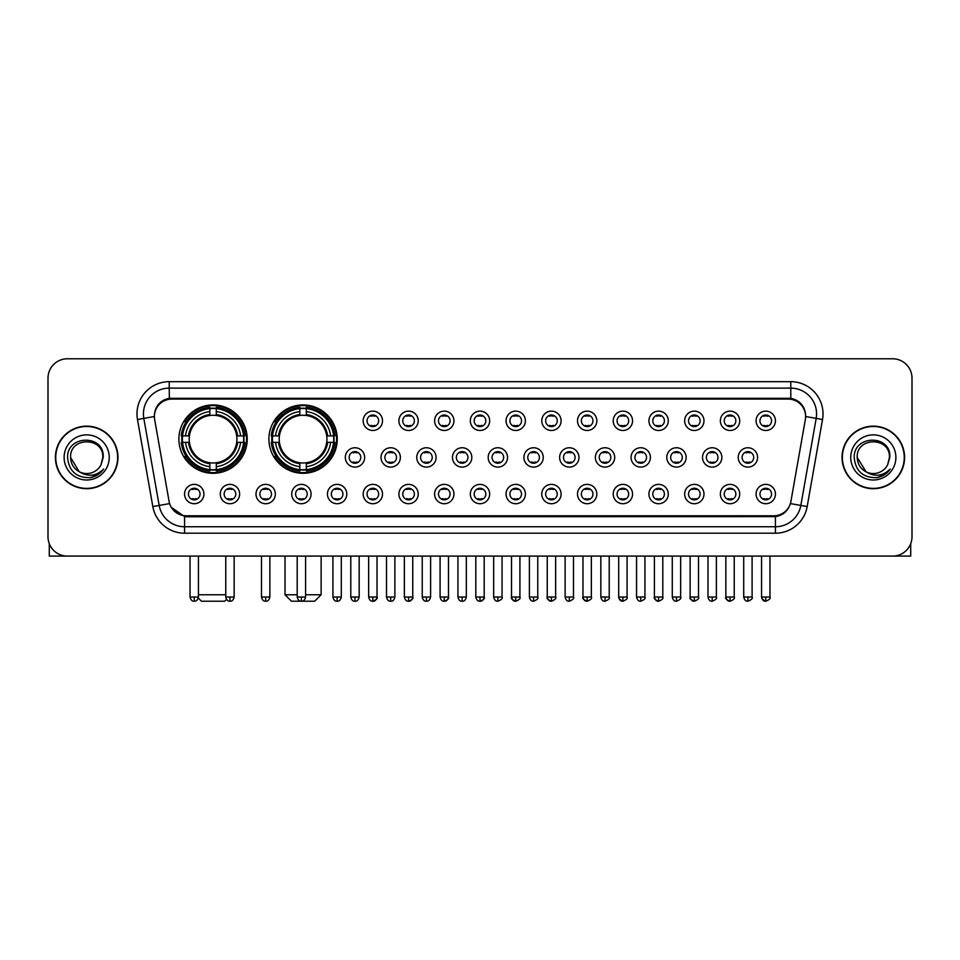<?xml version="1.0" encoding="UTF-8"?>
<svg xmlns="http://www.w3.org/2000/svg" width="960" height="960" viewBox="0 0 960 960"><rect width="100%" height="100%" fill="white"/><g stroke="black" fill="none" stroke-linecap="round" stroke-linejoin="round"><path stroke-width="1.44" d="M268.896 439.116A34.176 34.176 0 0 0 303.072 473.292A34.176 34.176 0 0 0 337.248 439.116A34.176 34.176 0 0 0 303.072 404.952A34.176 34.176 0 0 0 268.896 439.116M178.884 439.116A34.176 34.176 0 0 0 213.06 473.292A34.176 34.176 0 0 0 247.236 439.116A34.176 34.176 0 0 0 213.06 404.952A34.176 34.176 0 0 0 178.884 439.116M239.628 494.052A9.672 9.672 0 0 1 229.956 503.724A9.672 9.672 0 0 1 220.284 494.052A9.672 9.672 0 0 1 229.956 484.38A9.672 9.672 0 0 1 239.628 494.052M224.148 494.052A5.808 5.808 0 0 0 229.956 499.86A5.808 5.808 0 0 0 235.764 494.052A5.808 5.808 0 0 0 229.956 488.256A5.808 5.808 0 0 0 224.148 494.052M275.352 494.052A9.672 9.672 0 0 1 265.68 503.724A9.672 9.672 0 0 1 256.008 494.052A9.672 9.672 0 0 1 265.68 484.38A9.672 9.672 0 0 1 275.352 494.052M259.872 494.052A5.808 5.808 0 0 0 265.68 499.86A5.808 5.808 0 0 0 271.476 494.052A5.808 5.808 0 0 0 265.68 488.256A5.808 5.808 0 0 0 259.872 494.052M311.064 494.052A9.672 9.672 0 0 1 301.392 503.724A9.672 9.672 0 0 1 291.72 494.052A9.672 9.672 0 0 1 301.392 484.38A9.672 9.672 0 0 1 311.064 494.052M295.596 494.052A5.808 5.808 0 0 0 301.392 499.86A5.808 5.808 0 0 0 307.2 494.052A5.808 5.808 0 0 0 301.392 488.256A5.808 5.808 0 0 0 295.596 494.052M346.788 494.052A9.672 9.672 0 0 1 337.116 503.724A9.672 9.672 0 0 1 327.444 494.052A9.672 9.672 0 0 1 337.116 484.38A9.672 9.672 0 0 1 346.788 494.052M331.32 494.052A5.808 5.808 0 0 0 337.116 499.86A5.808 5.808 0 0 0 342.924 494.052A5.808 5.808 0 0 0 337.116 488.256A5.808 5.808 0 0 0 331.32 494.052M382.512 494.052A9.672 9.672 0 0 1 372.84 503.724A9.672 9.672 0 0 1 363.168 494.052A9.672 9.672 0 0 1 372.84 484.38A9.672 9.672 0 0 1 382.512 494.052M367.032 494.052A5.808 5.808 0 0 0 372.84 499.86A5.808 5.808 0 0 0 378.636 494.052A5.808 5.808 0 0 0 372.84 488.256A5.808 5.808 0 0 0 367.032 494.052M418.236 494.052A9.672 9.672 0 0 1 408.564 503.724A9.672 9.672 0 0 1 398.892 494.052A9.672 9.672 0 0 1 408.564 484.38A9.672 9.672 0 0 1 418.236 494.052M402.756 494.052A5.808 5.808 0 0 0 408.564 499.86A5.808 5.808 0 0 0 414.36 494.052A5.808 5.808 0 0 0 408.564 488.256A5.808 5.808 0 0 0 402.756 494.052M453.948 494.052A9.672 9.672 0 0 1 444.276 503.724A9.672 9.672 0 0 1 434.604 494.052A9.672 9.672 0 0 1 444.276 484.38A9.672 9.672 0 0 1 453.948 494.052M438.48 494.052A5.808 5.808 0 0 0 444.276 499.86A5.808 5.808 0 0 0 450.084 494.052A5.808 5.808 0 0 0 444.276 488.256A5.808 5.808 0 0 0 438.48 494.052M489.672 494.052A9.672 9.672 0 0 1 480 503.724A9.672 9.672 0 0 1 470.328 494.052A9.672 9.672 0 0 1 480 484.38A9.672 9.672 0 0 1 489.672 494.052M474.192 494.052A5.808 5.808 0 0 0 480 499.86A5.808 5.808 0 0 0 485.808 494.052A5.808 5.808 0 0 0 480 488.256A5.808 5.808 0 0 0 474.192 494.052M525.396 494.052A9.672 9.672 0 0 1 515.724 503.724A9.672 9.672 0 0 1 506.052 494.052A9.672 9.672 0 0 1 515.724 484.38A9.672 9.672 0 0 1 525.396 494.052M509.916 494.052A5.808 5.808 0 0 0 515.724 499.86A5.808 5.808 0 0 0 521.52 494.052A5.808 5.808 0 0 0 515.724 488.256A5.808 5.808 0 0 0 509.916 494.052M561.108 494.052A9.672 9.672 0 0 1 551.436 503.724A9.672 9.672 0 0 1 541.764 494.052A9.672 9.672 0 0 1 551.436 484.38A9.672 9.672 0 0 1 561.108 494.052M545.64 494.052A5.808 5.808 0 0 0 551.436 499.86A5.808 5.808 0 0 0 557.244 494.052A5.808 5.808 0 0 0 551.436 488.256A5.808 5.808 0 0 0 545.64 494.052M596.832 494.052A9.672 9.672 0 0 1 587.16 503.724A9.672 9.672 0 0 1 577.488 494.052A9.672 9.672 0 0 1 587.16 484.38A9.672 9.672 0 0 1 596.832 494.052M581.364 494.052A5.808 5.808 0 0 0 587.16 499.86A5.808 5.808 0 0 0 592.968 494.052A5.808 5.808 0 0 0 587.16 488.256A5.808 5.808 0 0 0 581.364 494.052M632.556 494.052A9.672 9.672 0 0 1 622.884 503.724A9.672 9.672 0 0 1 613.212 494.052A9.672 9.672 0 0 1 622.884 484.38A9.672 9.672 0 0 1 632.556 494.052M617.076 494.052A5.808 5.808 0 0 0 622.884 499.86A5.808 5.808 0 0 0 628.68 494.052A5.808 5.808 0 0 0 622.884 488.256A5.808 5.808 0 0 0 617.076 494.052M668.28 494.052A9.672 9.672 0 0 1 658.608 503.724A9.672 9.672 0 0 1 648.936 494.052A9.672 9.672 0 0 1 658.608 484.38A9.672 9.672 0 0 1 668.28 494.052M652.8 494.052A5.808 5.808 0 0 0 658.608 499.86A5.808 5.808 0 0 0 664.404 494.052A5.808 5.808 0 0 0 658.608 488.256A5.808 5.808 0 0 0 652.8 494.052M703.992 494.052A9.672 9.672 0 0 1 694.32 503.724A9.672 9.672 0 0 1 684.648 494.052A9.672 9.672 0 0 1 694.32 484.38A9.672 9.672 0 0 1 703.992 494.052M688.524 494.052A5.808 5.808 0 0 0 694.32 499.86A5.808 5.808 0 0 0 700.128 494.052A5.808 5.808 0 0 0 694.32 488.256A5.808 5.808 0 0 0 688.524 494.052M739.716 494.052A9.672 9.672 0 0 1 730.044 503.724A9.672 9.672 0 0 1 720.372 494.052A9.672 9.672 0 0 1 730.044 484.38A9.672 9.672 0 0 1 739.716 494.052M724.236 494.052A5.808 5.808 0 0 0 730.044 499.86A5.808 5.808 0 0 0 735.852 494.052A5.808 5.808 0 0 0 730.044 488.256A5.808 5.808 0 0 0 724.236 494.052M775.44 494.052A9.672 9.672 0 0 1 765.768 503.724A9.672 9.672 0 0 1 756.096 494.052A9.672 9.672 0 0 1 765.768 484.38A9.672 9.672 0 0 1 775.44 494.052M759.96 494.052A5.808 5.808 0 0 0 765.768 499.86A5.808 5.808 0 0 0 771.564 494.052A5.808 5.808 0 0 0 765.768 488.256A5.808 5.808 0 0 0 759.96 494.052M203.904 494.052A9.672 9.672 0 0 1 194.232 503.724A9.672 9.672 0 0 1 184.56 494.052A9.672 9.672 0 0 1 194.232 484.38A9.672 9.672 0 0 1 203.904 494.052M188.436 494.052A5.808 5.808 0 0 0 194.232 499.86A5.808 5.808 0 0 0 200.04 494.052A5.808 5.808 0 0 0 194.232 488.256A5.808 5.808 0 0 0 188.436 494.052M364.644 457.428A9.672 9.672 0 0 1 354.972 467.1A9.672 9.672 0 0 1 345.312 457.428A9.672 9.672 0 0 1 354.972 447.756A9.672 9.672 0 0 1 364.644 457.428M349.176 457.428A5.808 5.808 0 0 0 354.972 463.236A5.808 5.808 0 0 0 360.78 457.428A5.808 5.808 0 0 0 354.972 451.632A5.808 5.808 0 0 0 349.176 457.428M400.368 457.428A9.672 9.672 0 0 1 390.696 467.1A9.672 9.672 0 0 1 381.024 457.428A9.672 9.672 0 0 1 390.696 447.756A9.672 9.672 0 0 1 400.368 457.428M384.9 457.428A5.808 5.808 0 0 0 390.696 463.236A5.808 5.808 0 0 0 396.504 457.428A5.808 5.808 0 0 0 390.696 451.632A5.808 5.808 0 0 0 384.9 457.428M436.092 457.428A9.672 9.672 0 0 1 426.42 467.1A9.672 9.672 0 0 1 416.748 457.428A9.672 9.672 0 0 1 426.42 447.756A9.672 9.672 0 0 1 436.092 457.428M420.612 457.428A5.808 5.808 0 0 0 426.42 463.236A5.808 5.808 0 0 0 432.228 457.428A5.808 5.808 0 0 0 426.42 451.632A5.808 5.808 0 0 0 420.612 457.428M471.816 457.428A9.672 9.672 0 0 1 462.144 467.1A9.672 9.672 0 0 1 452.472 457.428A9.672 9.672 0 0 1 462.144 447.756A9.672 9.672 0 0 1 471.816 457.428M456.336 457.428A5.808 5.808 0 0 0 462.144 463.236A5.808 5.808 0 0 0 467.94 457.428A5.808 5.808 0 0 0 462.144 451.632A5.808 5.808 0 0 0 456.336 457.428M507.528 457.428A9.672 9.672 0 0 1 497.856 467.1A9.672 9.672 0 0 1 488.184 457.428A9.672 9.672 0 0 1 497.856 447.756A9.672 9.672 0 0 1 507.528 457.428M492.06 457.428A5.808 5.808 0 0 0 497.856 463.236A5.808 5.808 0 0 0 503.664 457.428A5.808 5.808 0 0 0 497.856 451.632A5.808 5.808 0 0 0 492.06 457.428M543.252 457.428A9.672 9.672 0 0 1 533.58 467.1A9.672 9.672 0 0 1 523.908 457.428A9.672 9.672 0 0 1 533.58 447.756A9.672 9.672 0 0 1 543.252 457.428M527.772 457.428A5.808 5.808 0 0 0 533.58 463.236A5.808 5.808 0 0 0 539.388 457.428A5.808 5.808 0 0 0 533.58 451.632A5.808 5.808 0 0 0 527.772 457.428M578.976 457.428A9.672 9.672 0 0 1 569.304 467.1A9.672 9.672 0 0 1 559.632 457.428A9.672 9.672 0 0 1 569.304 447.756A9.672 9.672 0 0 1 578.976 457.428M563.496 457.428A5.808 5.808 0 0 0 569.304 463.236A5.808 5.808 0 0 0 575.1 457.428A5.808 5.808 0 0 0 569.304 451.632A5.808 5.808 0 0 0 563.496 457.428M614.688 457.428A9.672 9.672 0 0 1 605.028 467.1A9.672 9.672 0 0 1 595.356 457.428A9.672 9.672 0 0 1 605.028 447.756A9.672 9.672 0 0 1 614.688 457.428M599.22 457.428A5.808 5.808 0 0 0 605.028 463.236A5.808 5.808 0 0 0 610.824 457.428A5.808 5.808 0 0 0 605.028 451.632A5.808 5.808 0 0 0 599.22 457.428M650.412 457.428A9.672 9.672 0 0 1 640.74 467.1A9.672 9.672 0 0 1 631.068 457.428A9.672 9.672 0 0 1 640.74 447.756A9.672 9.672 0 0 1 650.412 457.428M634.944 457.428A5.808 5.808 0 0 0 640.74 463.236A5.808 5.808 0 0 0 646.548 457.428A5.808 5.808 0 0 0 640.74 451.632A5.808 5.808 0 0 0 634.944 457.428M686.136 457.428A9.672 9.672 0 0 1 676.464 467.1A9.672 9.672 0 0 1 666.792 457.428A9.672 9.672 0 0 1 676.464 447.756A9.672 9.672 0 0 1 686.136 457.428M670.656 457.428A5.808 5.808 0 0 0 676.464 463.236A5.808 5.808 0 0 0 682.272 457.428A5.808 5.808 0 0 0 676.464 451.632A5.808 5.808 0 0 0 670.656 457.428M721.86 457.428A9.672 9.672 0 0 1 712.188 467.1A9.672 9.672 0 0 1 702.516 457.428A9.672 9.672 0 0 1 712.188 447.756A9.672 9.672 0 0 1 721.86 457.428M706.38 457.428A5.808 5.808 0 0 0 712.188 463.236A5.808 5.808 0 0 0 717.984 457.428A5.808 5.808 0 0 0 712.188 451.632A5.808 5.808 0 0 0 706.38 457.428M757.572 457.428A9.672 9.672 0 0 1 747.9 467.1A9.672 9.672 0 0 1 738.228 457.428A9.672 9.672 0 0 1 747.9 447.756A9.672 9.672 0 0 1 757.572 457.428M742.104 457.428A5.808 5.808 0 0 0 747.9 463.236A5.808 5.808 0 0 0 753.708 457.428A5.808 5.808 0 0 0 747.9 451.632A5.808 5.808 0 0 0 742.104 457.428M382.512 420.804A9.672 9.672 0 0 1 372.84 430.476A9.672 9.672 0 0 1 363.168 420.804A9.672 9.672 0 0 1 372.84 411.132A9.672 9.672 0 0 1 382.512 420.804M367.032 420.804A5.808 5.808 0 0 0 372.84 426.612A5.808 5.808 0 0 0 378.636 420.804A5.808 5.808 0 0 0 372.84 415.008A5.808 5.808 0 0 0 367.032 420.804M418.236 420.804A9.672 9.672 0 0 1 408.564 430.476A9.672 9.672 0 0 1 398.892 420.804A9.672 9.672 0 0 1 408.564 411.132A9.672 9.672 0 0 1 418.236 420.804M402.756 420.804A5.808 5.808 0 0 0 408.564 426.612A5.808 5.808 0 0 0 414.36 420.804A5.808 5.808 0 0 0 408.564 415.008A5.808 5.808 0 0 0 402.756 420.804M453.948 420.804A9.672 9.672 0 0 1 444.276 430.476A9.672 9.672 0 0 1 434.604 420.804A9.672 9.672 0 0 1 444.276 411.132A9.672 9.672 0 0 1 453.948 420.804M438.48 420.804A5.808 5.808 0 0 0 444.276 426.612A5.808 5.808 0 0 0 450.084 420.804A5.808 5.808 0 0 0 444.276 415.008A5.808 5.808 0 0 0 438.48 420.804M489.672 420.804A9.672 9.672 0 0 1 480 430.476A9.672 9.672 0 0 1 470.328 420.804A9.672 9.672 0 0 1 480 411.132A9.672 9.672 0 0 1 489.672 420.804M474.192 420.804A5.808 5.808 0 0 0 480 426.612A5.808 5.808 0 0 0 485.808 420.804A5.808 5.808 0 0 0 480 415.008A5.808 5.808 0 0 0 474.192 420.804M525.396 420.804A9.672 9.672 0 0 1 515.724 430.476A9.672 9.672 0 0 1 506.052 420.804A9.672 9.672 0 0 1 515.724 411.132A9.672 9.672 0 0 1 525.396 420.804M509.916 420.804A5.808 5.808 0 0 0 515.724 426.612A5.808 5.808 0 0 0 521.52 420.804A5.808 5.808 0 0 0 515.724 415.008A5.808 5.808 0 0 0 509.916 420.804M561.108 420.804A9.672 9.672 0 0 1 551.436 430.476A9.672 9.672 0 0 1 541.764 420.804A9.672 9.672 0 0 1 551.436 411.132A9.672 9.672 0 0 1 561.108 420.804M545.64 420.804A5.808 5.808 0 0 0 551.436 426.612A5.808 5.808 0 0 0 557.244 420.804A5.808 5.808 0 0 0 551.436 415.008A5.808 5.808 0 0 0 545.64 420.804M596.832 420.804A9.672 9.672 0 0 1 587.16 430.476A9.672 9.672 0 0 1 577.488 420.804A9.672 9.672 0 0 1 587.16 411.132A9.672 9.672 0 0 1 596.832 420.804M581.364 420.804A5.808 5.808 0 0 0 587.16 426.612A5.808 5.808 0 0 0 592.968 420.804A5.808 5.808 0 0 0 587.16 415.008A5.808 5.808 0 0 0 581.364 420.804M632.556 420.804A9.672 9.672 0 0 1 622.884 430.476A9.672 9.672 0 0 1 613.212 420.804A9.672 9.672 0 0 1 622.884 411.132A9.672 9.672 0 0 1 632.556 420.804M617.076 420.804A5.808 5.808 0 0 0 622.884 426.612A5.808 5.808 0 0 0 628.68 420.804A5.808 5.808 0 0 0 622.884 415.008A5.808 5.808 0 0 0 617.076 420.804M668.28 420.804A9.672 9.672 0 0 1 658.608 430.476A9.672 9.672 0 0 1 648.936 420.804A9.672 9.672 0 0 1 658.608 411.132A9.672 9.672 0 0 1 668.28 420.804M652.8 420.804A5.808 5.808 0 0 0 658.608 426.612A5.808 5.808 0 0 0 664.404 420.804A5.808 5.808 0 0 0 658.608 415.008A5.808 5.808 0 0 0 652.8 420.804M703.992 420.804A9.672 9.672 0 0 1 694.32 430.476A9.672 9.672 0 0 1 684.648 420.804A9.672 9.672 0 0 1 694.32 411.132A9.672 9.672 0 0 1 703.992 420.804M688.524 420.804A5.808 5.808 0 0 0 694.32 426.612A5.808 5.808 0 0 0 700.128 420.804A5.808 5.808 0 0 0 694.32 415.008A5.808 5.808 0 0 0 688.524 420.804M739.716 420.804A9.672 9.672 0 0 1 730.044 430.476A9.672 9.672 0 0 1 720.372 420.804A9.672 9.672 0 0 1 730.044 411.132A9.672 9.672 0 0 1 739.716 420.804M724.236 420.804A5.808 5.808 0 0 0 730.044 426.612A5.808 5.808 0 0 0 735.852 420.804A5.808 5.808 0 0 0 730.044 415.008A5.808 5.808 0 0 0 724.236 420.804M775.44 420.804A9.672 9.672 0 0 1 765.768 430.476A9.672 9.672 0 0 1 756.096 420.804A9.672 9.672 0 0 1 765.768 411.132A9.672 9.672 0 0 1 775.44 420.804M759.96 420.804A5.808 5.808 0 0 0 765.768 426.612A5.808 5.808 0 0 0 771.564 420.804A5.808 5.808 0 0 0 765.768 415.008A5.808 5.808 0 0 0 759.96 420.804M154.656 419.508A17.412 17.412 0 0 1 171.792 399.084L788.208 399.084A17.412 17.412 0 0 1 805.344 419.508L790.908 501.396A17.412 17.412 0 0 1 773.76 515.784L186.24 515.784A17.412 17.412 0 0 1 169.092 501.396L154.656 419.508M181.956 442.344A31.272 31.272 0 0 1 181.956 435.9M271.968 442.344A31.272 31.272 0 0 1 271.968 435.9M55.416 457.428A31.272 31.272 0 0 0 86.688 488.7A31.272 31.272 0 0 0 117.96 457.428A31.272 31.272 0 0 0 86.688 426.156A31.272 31.272 0 0 0 55.416 457.428M842.04 457.428A31.272 31.272 0 0 0 873.312 488.7A31.272 31.272 0 0 0 904.584 457.428A31.272 31.272 0 0 0 873.312 426.156A31.272 31.272 0 0 0 842.04 457.428M154.464 413.916L154.416 416.52L154.464 413.916C155.808 405.336 160.728 400.14 169.212 398.304L790.788 398.304C799.26 400.128 804.18 405.324 805.536 413.916L805.584 416.52M169.212 381.672L790.788 381.672A32.244 32.244 0 0 1 822.528 419.508L807.18 506.556A32.244 32.244 0 0 1 775.428 533.196L184.572 533.196A32.244 32.244 0 0 1 152.82 506.556L137.472 419.508A32.244 32.244 0 0 1 169.212 381.672L169.212 388.116L790.788 388.116A25.788 25.788 0 0 1 816.18 418.392L800.832 505.428A25.788 25.788 0 0 1 775.428 526.752L184.572 526.752A25.788 25.788 0 0 1 159.168 505.428L143.82 418.392A25.788 25.788 0 0 1 169.212 388.116L169.356 398.28M159.108 403.596L163.74 400.092M163.896 400.008L168.396 398.448M775.428 533.196L775.428 516.636C783.096 515.364 788.052 511.008 790.308 503.58C788.064 511.008 783.108 515.352 775.428 516.636L186.576 516.756L184.572 516.636L170.988 507.084M803.868 407.94L805.536 413.916M912 378.12A19.344 19.344 0 0 0 892.656 358.788L67.344 358.788A19.344 19.344 0 0 0 48 378.12L48 536.736A19.344 19.344 0 0 0 67.344 556.08L892.656 556.08A19.344 19.344 0 0 0 912 536.736L912 378.12L912 536.736M790.38 503.592L800.832 505.428L816.18 418.392L822.528 419.508M48 378.12L48 536.736M892.656 358.788L67.344 358.788M67.344 556.08L892.656 556.08M117.636 457.428A30.948 30.948 0 0 0 86.688 426.48A30.948 30.948 0 0 0 55.74 457.428A30.948 30.948 0 0 0 86.688 488.388A30.948 30.948 0 0 0 117.636 457.428M79.224 471.72L70.572 457.428C69.576 436.644 103.788 436.644 102.804 457.428L101.04 464.772L103.2 457.428C104.796 434.16 66.876 434.724 67.584 457.428C68.868 471.144 76.428 477.888 90.252 477.672C95.892 476.592 100.356 473.712 103.644 469.032C96.216 476.184 88.14 477.12 79.452 471.84A16.116 16.116 0 0 0 101.04 464.772L102.804 457.656M79.452 471.84C73.812 468.732 70.848 463.932 70.572 457.428M64.116 457.428A22.572 22.572 0 0 0 86.688 480A22.572 22.572 0 0 0 109.248 457.428A22.572 22.572 0 0 0 86.688 434.868A22.572 22.572 0 0 0 64.116 457.428M103.608 469.104L97.884 474.66M97.752 474.744L90.36 477.66M49.284 543.684L49.284 556.08L124.08 556.08M904.26 457.428A30.948 30.948 0 0 0 873.312 426.48A30.948 30.948 0 0 0 842.364 457.428A30.948 30.948 0 0 0 873.312 488.388A30.948 30.948 0 0 0 904.26 457.428M889.428 457.656L887.664 464.772L889.824 457.428C891.42 434.16 853.5 434.724 854.208 457.428C855.492 471.144 863.052 477.888 876.888 477.672C882.516 476.592 886.98 473.712 890.28 469.032C882.84 476.184 874.776 477.12 866.076 471.84L857.196 457.428C856.212 436.644 890.424 436.644 889.428 457.428L887.664 464.772A16.116 16.116 0 0 1 866.076 471.84C860.448 468.732 857.484 463.932 857.196 457.428M850.752 457.428A22.572 22.572 0 0 0 873.312 480A22.572 22.572 0 0 0 895.884 457.428A22.572 22.572 0 0 0 873.312 434.868A22.572 22.572 0 0 0 850.752 457.428M890.232 469.104L884.52 474.66M884.388 474.744L876.984 477.66M226.5 599.388L224.664 601.212L201.456 601.212L198.3 598.056M198.432 594.768L225.768 594.768M216.288 469.644L216.288 470.94A31.98 31.98 0 0 0 244.884 442.344L243.588 442.344A30.696 30.696 0 0 1 216.288 469.644L216.288 466.656A27.72 27.72 0 0 0 240.6 442.344L236.7 442.344A23.856 23.856 0 0 0 216.288 415.488L216.288 408.6A30.696 30.696 0 0 1 243.588 435.9L244.884 435.9A31.98 31.98 0 0 0 216.288 407.304L216.288 408.6M182.544 442.344L181.248 442.344A31.98 31.98 0 0 0 209.844 470.94L209.844 469.644A30.696 30.696 0 0 1 182.544 442.344L185.52 442.344A27.72 27.72 0 0 0 209.844 466.656L209.844 462.756A23.856 23.856 0 0 0 236.7 442.344L237.648 442.344A24.804 24.804 0 0 1 216.288 463.716L216.288 466.656M209.844 408.6L209.844 407.304A31.98 31.98 0 0 0 181.248 435.9L182.544 435.9A30.696 30.696 0 0 1 209.844 408.6L209.844 411.588A27.72 27.72 0 0 0 185.52 435.9L189.42 435.9A23.856 23.856 0 0 0 209.844 462.756L209.844 463.716A24.804 24.804 0 0 1 188.472 442.344L185.52 442.344M182.604 442.344A30.624 30.624 0 0 1 182.604 435.9M216.288 408.66A30.624 30.624 0 0 0 209.844 408.66M243.516 435.9A30.624 30.624 0 0 1 243.516 442.344M243.588 435.9L240.6 435.9A27.72 27.72 0 0 0 216.288 411.588M240.6 442.344L243.588 442.344M209.844 466.656L209.844 469.644M236.7 435.9L240.6 435.9M236.7 442.344A23.856 23.856 0 0 1 216.288 462.756L216.288 463.716M209.844 462.756A23.856 23.856 0 0 1 189.42 442.344L188.472 442.344M216.288 469.572A30.624 30.624 0 0 1 209.844 469.572M185.52 435.9L182.544 435.9M209.844 415.44L209.844 411.588M216.288 415.488A23.856 23.856 0 0 0 189.42 435.9L188.472 435.9A24.804 24.804 0 0 1 209.844 414.528M216.288 415.44L216.288 414.528A24.804 24.804 0 0 1 237.648 435.9M186.24 421.716L184.404 421.716A33.528 33.528 0 0 1 246.588 439.116A33.528 33.528 0 0 1 184.404 456.528L186.24 456.528M305.592 594.768L321.132 594.768L314.676 601.212L291.468 601.212L285.024 594.768L297.204 594.768M306.3 469.644L306.3 470.94A31.98 31.98 0 0 0 334.896 442.344L333.6 442.344A30.696 30.696 0 0 1 306.3 469.644L306.3 466.656A27.72 27.72 0 0 0 330.612 442.344L326.712 442.344A23.856 23.856 0 0 0 306.3 415.488L306.3 408.6A30.696 30.696 0 0 1 333.6 435.9L334.896 435.9A31.98 31.98 0 0 0 306.3 407.304L306.3 408.6M272.556 442.344L271.26 442.344A31.98 31.98 0 0 0 299.844 470.94L299.844 469.644A30.696 30.696 0 0 1 272.556 442.344L275.532 442.344A27.72 27.72 0 0 0 299.844 466.656L299.844 462.756A23.856 23.856 0 0 0 326.712 442.344L327.66 442.344A24.804 24.804 0 0 1 306.3 463.716L306.3 466.656M299.844 408.6L299.844 407.304A31.98 31.98 0 0 0 271.26 435.9L272.556 435.9A30.696 30.696 0 0 1 299.844 408.6L299.844 411.588A27.72 27.72 0 0 0 275.532 435.9L279.432 435.9A23.856 23.856 0 0 0 299.844 462.756L299.844 463.716A24.804 24.804 0 0 1 278.484 442.344L275.532 442.344M272.616 442.344A30.624 30.624 0 0 1 272.616 435.9M306.3 408.66A30.624 30.624 0 0 0 299.844 408.66M333.528 435.9A30.624 30.624 0 0 1 333.528 442.344M333.6 435.9L330.612 435.9A27.72 27.72 0 0 0 306.3 411.588M330.612 442.344L333.6 442.344M299.844 466.656L299.844 469.644M326.712 435.9L330.612 435.9M326.712 442.344A23.856 23.856 0 0 1 306.3 462.756L306.3 463.716M299.844 462.756A23.856 23.856 0 0 1 279.432 442.344L278.484 442.344M306.3 469.572A30.624 30.624 0 0 1 299.844 469.572M275.532 435.9L272.556 435.9M299.844 415.44L299.844 411.588M306.3 415.488A23.856 23.856 0 0 0 279.432 435.9L278.484 435.9A24.804 24.804 0 0 1 299.844 414.528M306.3 415.44L306.3 414.528A24.804 24.804 0 0 1 327.66 435.9M276.252 421.716L274.416 421.716A33.528 33.528 0 0 1 336.6 439.116A33.528 33.528 0 0 1 274.416 456.528L276.252 456.528M370.908 426.276L370.908 425.364A4.944 4.944 0 0 0 374.772 425.364L374.772 426.276M374.772 415.344L374.772 416.256A4.944 4.944 0 0 0 370.908 416.256L370.908 415.344M406.62 426.276L406.62 425.364A4.944 4.944 0 0 0 410.496 425.364L410.496 426.276M410.496 415.344L410.496 416.256A4.944 4.944 0 0 0 406.62 416.256L406.62 415.344M442.344 426.276L442.344 425.364A4.944 4.944 0 0 0 446.208 425.364L446.208 426.276M446.208 415.344L446.208 416.256A4.944 4.944 0 0 0 442.344 416.256L442.344 415.344M478.068 426.276L478.068 425.364A4.944 4.944 0 0 0 481.932 425.364L481.932 426.276M481.932 415.344L481.932 416.256A4.944 4.944 0 0 0 478.068 416.256L478.068 415.344M513.792 426.276L513.792 425.364A4.944 4.944 0 0 0 517.656 425.364L517.656 426.276M517.656 415.344L517.656 416.256A4.944 4.944 0 0 0 513.792 416.256L513.792 415.344M549.504 426.276L549.504 425.364A4.944 4.944 0 0 0 553.38 425.364L553.38 426.276M553.38 415.344L553.38 416.256A4.944 4.944 0 0 0 549.504 416.256L549.504 415.344M585.228 426.276L585.228 425.364A4.944 4.944 0 0 0 589.092 425.364L589.092 426.276M589.092 415.344L589.092 416.256A4.944 4.944 0 0 0 585.228 416.256L585.228 415.344M620.952 426.276L620.952 425.364A4.944 4.944 0 0 0 624.816 425.364L624.816 426.276M624.816 415.344L624.816 416.256A4.944 4.944 0 0 0 620.952 416.256L620.952 415.344M656.664 426.276L656.664 425.364A4.944 4.944 0 0 0 660.54 425.364L660.54 426.276M660.54 415.344L660.54 416.256A4.944 4.944 0 0 0 656.664 416.256L656.664 415.344M692.388 426.276L692.388 425.364A4.944 4.944 0 0 0 696.252 425.364L696.252 426.276M696.252 415.344L696.252 416.256A4.944 4.944 0 0 0 692.388 416.256L692.388 415.344M728.112 426.276L728.112 425.364A4.944 4.944 0 0 0 731.976 425.364L731.976 426.276M731.976 415.344L731.976 416.256A4.944 4.944 0 0 0 728.112 416.256L728.112 415.344M763.836 426.276L763.836 425.364A4.944 4.944 0 0 0 767.7 425.364L767.7 426.276M767.7 415.344L767.7 416.256A4.944 4.944 0 0 0 763.836 416.256L763.836 415.344M353.04 462.9L353.04 461.988A4.944 4.944 0 0 0 356.916 461.988L356.916 462.9M356.916 451.956L356.916 452.88A4.944 4.944 0 0 0 353.04 452.88L353.04 451.956M388.764 462.9L388.764 461.988A4.944 4.944 0 0 0 392.628 461.988L392.628 462.9M392.628 451.956L392.628 452.88A4.944 4.944 0 0 0 388.764 452.88L388.764 451.956M424.488 462.9L424.488 461.988A4.944 4.944 0 0 0 428.352 461.988L428.352 462.9M428.352 451.956L428.352 452.88A4.944 4.944 0 0 0 424.488 452.88L424.488 451.956M460.2 462.9L460.2 461.988A4.944 4.944 0 0 0 464.076 461.988L464.076 462.9M464.076 451.956L464.076 452.88A4.944 4.944 0 0 0 460.2 452.88L460.2 451.956M495.924 462.9L495.924 461.988A4.944 4.944 0 0 0 499.8 461.988L499.8 462.9M499.8 451.956L499.8 452.88A4.944 4.944 0 0 0 495.924 452.88L495.924 451.956M531.648 462.9L531.648 461.988A4.944 4.944 0 0 0 535.512 461.988L535.512 462.9M535.512 451.956L535.512 452.88A4.944 4.944 0 0 0 531.648 452.88L531.648 451.956M567.372 462.9L567.372 461.988A4.944 4.944 0 0 0 571.236 461.988L571.236 462.9M571.236 451.956L571.236 452.88A4.944 4.944 0 0 0 567.372 452.88L567.372 451.956M603.084 462.9L603.084 461.988A4.944 4.944 0 0 0 606.96 461.988L606.96 462.9M606.96 451.956L606.96 452.88A4.944 4.944 0 0 0 603.084 452.88L603.084 451.956M638.808 462.9L638.808 461.988A4.944 4.944 0 0 0 642.672 461.988L642.672 462.9M642.672 451.956L642.672 452.88A4.944 4.944 0 0 0 638.808 452.88L638.808 451.956M674.532 462.9L674.532 461.988A4.944 4.944 0 0 0 678.396 461.988L678.396 462.9M678.396 451.956L678.396 452.88A4.944 4.944 0 0 0 674.532 452.88L674.532 451.956M710.244 462.9L710.244 461.988A4.944 4.944 0 0 0 714.12 461.988L714.12 462.9M714.12 451.956L714.12 452.88A4.944 4.944 0 0 0 710.244 452.88L710.244 451.956M745.968 462.9L745.968 461.988A4.944 4.944 0 0 0 749.844 461.988L749.844 462.9M749.844 451.956L749.844 452.88A4.944 4.944 0 0 0 745.968 452.88L745.968 451.956M192.3 499.524L192.3 498.612A4.944 4.944 0 0 0 196.164 498.612L196.164 499.524M196.164 488.58L196.164 489.504A4.944 4.944 0 0 0 192.3 489.504L192.3 488.58M910.716 543.684L910.716 556.08L835.92 556.08M228.024 499.524L228.024 498.612A4.944 4.944 0 0 0 231.888 498.612L231.888 499.524M231.888 488.58L231.888 489.504A4.944 4.944 0 0 0 228.024 489.504L228.024 488.58M263.748 499.524L263.748 498.612A4.944 4.944 0 0 0 267.612 498.612L267.612 499.524M267.612 488.58L267.612 489.504A4.944 4.944 0 0 0 263.748 489.504L263.748 488.58M299.46 499.524L299.46 498.612A4.944 4.944 0 0 0 303.336 498.612L303.336 499.524M303.336 488.58L303.336 489.504A4.944 4.944 0 0 0 299.46 489.504L299.46 488.58M335.184 499.524L335.184 498.612A4.944 4.944 0 0 0 339.048 498.612L339.048 499.524M339.048 488.58L339.048 489.504A4.944 4.944 0 0 0 335.184 489.504L335.184 488.58M370.908 499.524L370.908 498.612A4.944 4.944 0 0 0 374.772 498.612L374.772 499.524M374.772 488.58L374.772 489.504A4.944 4.944 0 0 0 370.908 489.504L370.908 488.58M406.62 499.524L406.62 498.612A4.944 4.944 0 0 0 410.496 498.612L410.496 499.524M410.496 488.58L410.496 489.504A4.944 4.944 0 0 0 406.62 489.504L406.62 488.58M442.344 499.524L442.344 498.612A4.944 4.944 0 0 0 446.208 498.612L446.208 499.524M446.208 488.58L446.208 489.504A4.944 4.944 0 0 0 442.344 489.504L442.344 488.58M478.068 499.524L478.068 498.612A4.944 4.944 0 0 0 481.932 498.612L481.932 499.524M481.932 488.58L481.932 489.504A4.944 4.944 0 0 0 478.068 489.504L478.068 488.58M513.792 499.524L513.792 498.612A4.944 4.944 0 0 0 517.656 498.612L517.656 499.524M517.656 488.58L517.656 489.504A4.944 4.944 0 0 0 513.792 489.504L513.792 488.58M549.504 499.524L549.504 498.612A4.944 4.944 0 0 0 553.38 498.612L553.38 499.524M553.38 488.58L553.38 489.504A4.944 4.944 0 0 0 549.504 489.504L549.504 488.58M585.228 499.524L585.228 498.612A4.944 4.944 0 0 0 589.092 498.612L589.092 499.524M589.092 488.58L589.092 489.504A4.944 4.944 0 0 0 585.228 489.504L585.228 488.58M620.952 499.524L620.952 498.612A4.944 4.944 0 0 0 624.816 498.612L624.816 499.524M624.816 488.58L624.816 489.504A4.944 4.944 0 0 0 620.952 489.504L620.952 488.58M656.664 499.524L656.664 498.612A4.944 4.944 0 0 0 660.54 498.612L660.54 499.524M660.54 488.58L660.54 489.504A4.944 4.944 0 0 0 656.664 489.504L656.664 488.58M692.388 499.524L692.388 498.612A4.944 4.944 0 0 0 696.252 498.612L696.252 499.524M696.252 488.58L696.252 489.504A4.944 4.944 0 0 0 692.388 489.504L692.388 488.58M728.112 499.524L728.112 498.612A4.944 4.944 0 0 0 731.976 498.612L731.976 499.524M731.976 488.58L731.976 489.504A4.944 4.944 0 0 0 728.112 489.504L728.112 488.58M763.836 499.524L763.836 498.612A4.944 4.944 0 0 0 767.7 498.612L767.7 499.524M767.7 488.58L767.7 489.504A4.944 4.944 0 0 0 763.836 489.504L763.836 488.58M790.788 381.672L790.788 398.304M137.472 419.508L143.82 418.392A25.788 25.788 0 0 1 143.424 413.916M143.82 418.392L154.392 416.52M184.572 533.196L184.572 516.636M152.82 506.556L169.62 503.592M805.608 416.52L816.18 418.392M800.832 505.428L807.18 506.556M209.844 469.872A30.912 30.912 0 0 0 216.288 469.872M243.804 442.344A30.912 30.912 0 0 0 243.804 435.9M216.288 408.372A30.912 30.912 0 0 0 209.844 408.372M299.844 469.872A30.912 30.912 0 0 0 306.3 469.872M333.816 442.344A30.912 30.912 0 0 0 333.816 435.9M306.3 408.372A30.912 30.912 0 0 0 299.844 408.372M354.972 597.024L350.784 597.024C351.516 600.012 352.92 601.416 354.972 601.212L354.972 597.024L359.172 597.024L359.172 556.08M390.696 597.024L386.508 597.024C387.24 600.012 388.632 601.416 390.696 601.212L390.696 597.024L394.884 597.024L394.884 556.08M426.42 597.024L422.232 597.024C422.964 600.012 424.356 601.416 426.42 601.212L426.42 597.024L430.608 597.024L430.608 556.08M462.144 597.024L457.944 597.024C458.676 600.012 460.08 601.416 462.144 601.212L462.144 597.024L466.332 597.024L466.332 556.08M497.856 597.024L493.668 597.024C494.4 600.012 495.792 601.416 497.856 601.212L497.856 597.024L502.056 597.024L502.056 556.08M533.58 597.024L529.392 597.024C530.124 600.012 531.516 601.416 533.58 601.212L533.58 597.024L537.768 597.024L537.768 556.08M569.304 597.024L565.116 597.024C565.836 600.012 567.24 601.416 569.304 601.212L569.304 597.024L573.492 597.024L573.492 556.08M605.028 597.024L600.828 597.024C601.56 600.012 602.964 601.416 605.028 601.212L605.028 597.024L609.216 597.024L609.216 556.08M640.74 597.024L636.552 597.024C637.284 600.012 638.676 601.416 640.74 601.212L640.74 597.024L644.928 597.024L644.928 556.08M676.464 597.024L672.276 597.024C673.008 600.012 674.4 601.416 676.464 601.212L676.464 597.024L680.652 597.024L680.652 556.08M712.188 597.024L707.988 597.024C708.72 600.012 710.124 601.416 712.188 601.212L712.188 597.024L716.376 597.024L716.376 556.08M747.9 597.024L743.712 597.024C744.444 600.012 745.836 601.416 747.9 601.212L747.9 597.024L752.1 597.024L752.1 556.08M194.232 597.024L190.044 597.024C190.776 600.012 192.168 601.416 194.232 601.212L194.232 597.024L198.432 597.024L198.432 556.08M229.956 597.024L225.768 597.024C226.5 600.012 227.892 601.416 229.956 601.212L229.956 597.024L234.144 597.024L234.144 556.08M265.68 597.024L261.48 597.024C262.212 600.012 263.616 601.416 265.68 601.212L265.68 597.024L269.868 597.024L269.868 556.08M301.392 597.024L297.204 597.024C297.936 600.012 299.34 601.416 301.392 601.212L301.392 597.024L305.592 597.024L305.592 556.08M337.116 597.024L332.928 597.024C333.66 600.012 335.052 601.416 337.116 601.212L337.116 597.024L341.304 597.024L341.304 556.08M372.84 597.024L368.652 597.024C369.384 600.012 370.776 601.416 372.84 601.212L372.84 597.024L377.028 597.024C377.88 598.368 376.488 599.76 372.84 601.212C374.904 601.416 376.296 600.012 377.028 597.024L377.028 556.08M408.564 597.024L404.364 597.024C405.096 600.012 406.5 601.416 408.564 601.212L408.564 597.024L412.752 597.024C413.604 598.368 412.2 599.76 408.564 601.212C410.616 601.416 412.02 600.012 412.752 597.024L412.752 556.08M444.276 597.024L440.088 597.024C440.82 600.012 442.212 601.416 444.276 601.212L444.276 597.024L448.476 597.024C449.316 598.368 447.924 599.76 444.276 601.212C446.34 601.416 447.744 600.012 448.476 597.024L448.476 556.08M480 597.024L475.812 597.024L475.812 556.08L475.812 597.024C476.544 600.012 477.936 601.416 480 601.212L480 597.024L484.188 597.024C485.04 598.368 483.648 599.76 480 601.212C482.064 601.416 483.456 600.012 484.188 597.024L484.188 556.08M515.724 597.024L511.524 597.024C510.684 598.368 512.076 599.76 515.724 601.212L515.724 597.024L519.912 597.024L519.912 556.08M551.436 597.024L547.248 597.024C546.396 598.368 547.8 599.76 551.436 601.212L551.436 597.024L555.636 597.024L555.636 556.08M587.16 597.024L582.972 597.024C582.12 598.368 583.512 599.76 587.16 601.212L587.16 597.024L591.348 597.024L591.348 556.08M618.696 556.08L618.696 597.024C619.428 600.012 620.82 601.416 622.884 601.212L622.884 597.024L618.696 597.024L618.732 597.648M622.884 601.212C626.532 599.76 627.924 598.368 627.072 597.024L627.072 556.08L627.072 597.024L622.884 597.024M658.608 597.024L654.408 597.024C653.556 598.368 654.96 599.76 658.608 601.212L658.608 597.024L662.796 597.024L662.796 556.08M694.32 597.024L690.132 597.024C689.28 598.368 690.684 599.76 694.32 601.212L694.32 597.024L698.52 597.024L698.52 556.08M730.044 597.024L725.856 597.024C725.004 598.368 726.396 599.76 730.044 601.212L730.044 597.024L734.232 597.024L734.232 556.08M761.568 556.08L761.568 597.024C762.3 600.012 763.704 601.416 765.768 601.212L765.768 597.024L761.568 597.024L761.616 597.648M769.956 556.08L769.956 597.024L765.768 597.024M321.132 556.08L321.132 594.768M285.024 556.08L285.024 594.768M511.524 597.024L511.524 556.08L511.524 597.024C512.256 600.012 513.66 601.416 515.724 601.212C519.36 599.76 520.764 598.368 519.912 597.024M547.248 597.024L547.248 556.08L547.248 597.024C547.98 600.012 549.384 601.416 551.436 601.212C555.084 599.76 556.488 598.368 555.636 597.024M618.984 598.56L622.26 601.176M725.856 597.024L725.856 556.08L725.856 597.024C726.588 600.012 727.98 601.416 730.044 601.212C733.692 599.76 735.084 598.368 734.232 597.024M761.868 598.56L765.144 601.176M350.784 597.024L350.784 556.08M359.172 597.024C358.44 600.012 357.036 601.416 354.972 601.212M386.508 597.024L386.508 556.08M394.884 597.024C394.164 600.012 392.76 601.416 390.696 601.212M422.232 597.024L422.232 556.08M430.608 597.024C429.876 600.012 428.484 601.416 426.42 601.212M457.944 597.024L457.944 556.08M466.332 597.024C465.6 600.012 464.208 601.416 462.144 601.212M493.668 597.024L493.668 556.08M502.056 597.024C502.896 598.368 501.504 599.76 497.856 601.212M529.392 597.024L529.392 556.08M537.768 597.024C538.62 598.368 537.228 599.76 533.58 601.212M565.116 597.024L565.116 556.08M573.492 597.024C574.344 598.368 572.94 599.76 569.304 601.212M600.828 597.024L600.828 556.08M609.216 597.024C610.068 598.368 608.664 599.76 605.028 601.212M636.552 597.024L636.552 556.08M644.928 597.024C645.78 598.368 644.388 599.76 640.74 601.212M672.276 597.024L672.276 556.08M680.652 597.024C681.504 598.368 680.112 599.76 676.464 601.212M707.988 597.024L707.988 556.08M716.376 597.024C717.228 598.368 715.824 599.76 712.188 601.212M743.712 597.024L743.712 556.08M752.1 597.024C752.94 598.368 751.548 599.76 747.9 601.212M190.044 597.024L190.044 556.08M198.432 597.024C197.7 600.012 196.296 601.416 194.232 601.212M225.768 597.024L225.768 556.08M234.144 597.024C233.412 600.012 232.02 601.416 229.956 601.212M261.48 597.024L261.48 556.08M269.868 597.024C269.136 600.012 267.744 601.416 265.68 601.212M297.204 597.024L297.204 556.08M305.592 597.024C304.86 600.012 303.456 601.416 301.392 601.212M332.928 597.024L332.928 556.08M341.304 597.024C340.572 600.012 339.18 601.416 337.116 601.212M368.652 597.024L368.652 556.08M404.364 597.024L404.364 556.08M440.088 597.024L440.088 556.08M582.972 556.08L582.972 597.024C583.704 600.012 585.096 601.416 587.16 601.212C590.808 599.76 592.2 598.368 591.348 597.024M654.408 556.08L654.408 597.024C655.14 600.012 656.544 601.416 658.608 601.212C662.244 599.76 663.648 598.368 662.796 597.024M690.132 556.08L690.132 597.024C690.864 600.012 692.256 601.416 694.32 601.212C697.968 599.76 699.36 598.368 698.52 597.024M769.956 597.024C770.808 598.368 769.404 599.76 765.768 601.212"/></g></svg>
